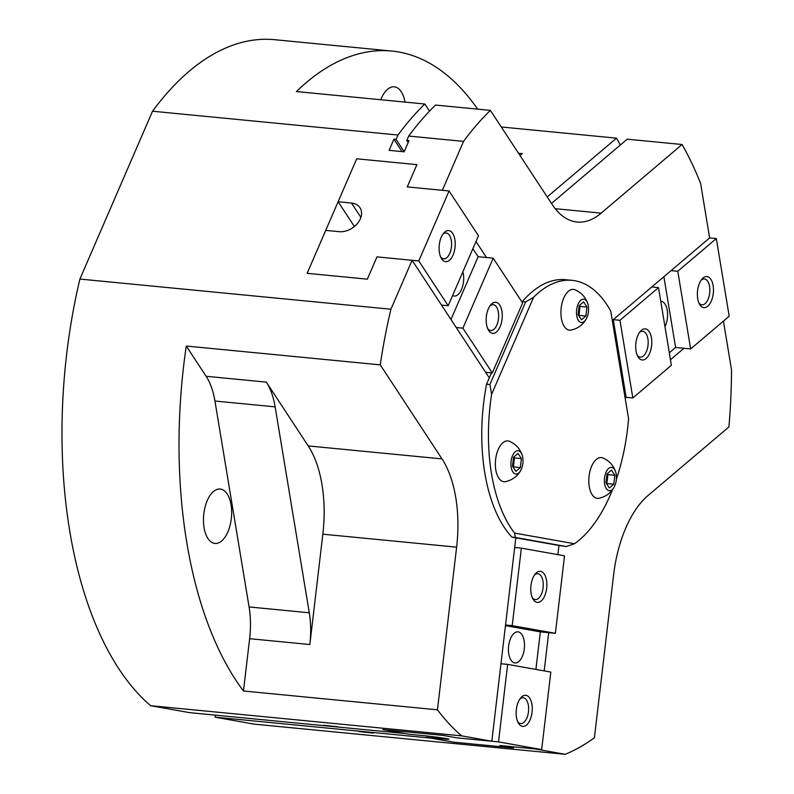 <?xml version="1.0" encoding="UTF-8"?>
<svg xmlns="http://www.w3.org/2000/svg" width="794" height="794" viewBox="0 0 794 794"><rect width="100%" height="100%" fill="white"/><g stroke="black" fill="none" stroke-linecap="round" stroke-linejoin="round"><path stroke-width="1.19" d="M551.483 203.433L627.22 139.188L682.066 144.508A347.474 176.943 -84.5 0 1 700.636 183.603L709.638 237.912L612.283 320.478L613.266 319.654L619.955 320.3L632.828 397.973L626.138 397.328L625.166 398.151L626.138 397.328L613.266 319.654M547.215 196.942L616.521 138.156A347.474 176.943 -84.5 0 1 620.332 145.034M404.186 151.733L396.097 139.416L398.002 135.03A347.474 176.943 -84.5 0 1 424.83 104.014L429.504 111.14M424.83 104.014L296.41 91.558A347.474 176.943 -84.5 0 1 391.809 51.054L274.754 39.7A347.474 176.943 95.5 0 0 152.527 111.22L79.896 279.061L390.916 309.233L412.096 260.293L376.971 256.889L367.344 279.16L307.139 273.325L356.695 158.8L416.9 164.636L407.262 186.908L442.377 190.312L463.547 141.382A347.474 176.943 -84.5 0 1 490.374 110.376L435.529 105.056A347.474 176.943 95.5 0 0 408.702 136.062L406.806 140.459L408.166 142.543M406.806 140.459L408.979 140.667L404.156 151.803L389.11 150.344L393.923 139.208L396.097 139.416M402.062 151.604L393.923 139.208M152.527 111.22L398.002 135.03M408.702 136.062L463.547 141.382M682.066 144.508L601.157 213.139A97.602 49.704 -84.5 0 1 577.109 222.022A97.602 49.704 -84.5 0 1 552.108 204.405L490.374 110.376M501.282 126.98L616.521 138.156M520.02 155.525L522.273 153.609A62.468 31.81 -84.5 0 1 519.941 155.406M391.809 51.054A347.474 176.943 -84.5 0 1 477.651 109.135M79.896 279.061A347.474 176.943 95.5 0 0 150.622 705.697L189.627 712.645L405.347 733.567L382.777 729.547L442.983 735.383L456.709 737.834L491.823 741.239L515.812 537.806L558.976 545.488L557.894 554.649L558.976 545.488L566.221 546.51L515.246 537.429L514.611 533.092L574.469 543.751L566.221 546.51M426.924 737.408L440.303 738.708A17.567 0.615 6.7 0 0 448.918 739.194A17.567 0.615 6.7 0 0 440.174 737.626A17.567 0.615 6.7 0 0 422.646 735.562L409.267 734.261L382.777 729.547L442.983 735.383L456.709 737.834L498.513 741.884L541.677 749.576L499.873 745.516L513.609 747.968L453.414 742.132L430.844 738.112L215.134 717.19L254.14 724.138L565.169 754.3L534.987 748.921L499.873 745.516L513.609 747.968L453.414 742.132L426.924 737.408L427.083 736.018M548.694 632.679L544.188 670.89M491.476 372.872L489.303 377.904L412.096 260.293M505.53 624.987L512.219 625.642L521.36 548.138L514.671 547.493L515.812 537.806L511.902 537.111L515.246 537.429M521.072 469.75C517.807 476.033 512.646 479.993 505.599 481.63A20.495 10.441 -84.5 0 1 495.803 469.899A20.495 10.441 -84.5 0 1 498.632 448.6A20.495 10.441 -84.5 0 1 509.51 441.325C516.11 444.293 520.407 449.166 522.412 455.954A11.712 5.965 95.5 0 0 514.77 452.193A11.712 5.965 95.5 0 0 511.177 467.299A11.712 5.965 95.5 0 0 521.072 469.75A11.712 5.965 95.5 0 0 522.74 457.483A11.712 5.965 95.5 0 0 522.412 455.954M614.526 486.404C611.251 492.687 606.1 496.647 599.053 498.285A20.495 10.441 -84.5 0 1 589.257 486.563A20.495 10.441 -84.5 0 1 596.304 459.438A20.495 10.441 -84.5 0 1 602.954 457.989C609.554 460.947 613.861 465.82 615.866 472.619A11.712 5.965 95.5 0 0 608.651 468.46A11.712 5.965 95.5 0 0 604.631 483.953A11.712 5.965 95.5 0 0 614.526 486.404A11.712 5.965 95.5 0 0 616.194 474.147A11.712 5.965 95.5 0 0 615.866 472.619M586.647 318.215C583.372 324.498 578.211 328.458 571.164 330.086A20.495 10.441 -84.5 0 1 561.368 318.364A20.495 10.441 -84.5 0 1 568.415 291.249A20.495 10.441 -84.5 0 1 575.074 289.79C581.674 292.748 585.972 297.631 587.977 304.42A11.712 5.965 95.5 0 0 580.771 300.261A11.712 5.965 95.5 0 0 576.742 315.754A11.712 5.965 95.5 0 0 586.647 318.215A11.712 5.965 95.5 0 0 588.304 305.948A11.712 5.965 95.5 0 0 587.977 304.42M533.608 297.264L491.605 394.33L489.908 384.554L525.668 301.909L533.608 297.264A136.647 69.584 -84.5 0 1 572.117 280.351A136.647 69.584 -84.5 0 1 610.715 311L628.57 418.726A136.647 69.584 -84.5 0 1 616.392 479.149M612.482 489.769A136.647 69.584 -84.5 0 1 574.469 543.751M514.611 533.092A136.647 69.584 -84.5 0 1 491.605 394.33M511.902 537.111A136.647 69.584 -84.5 0 1 486.563 384.236L489.908 384.554M522.075 302.167L522.323 301.581A136.647 69.584 -84.5 0 1 565.427 279.706L572.117 280.351M522.323 301.581L525.668 301.909M521.41 458.614L520.358 467.567L515.901 471.338L512.507 466.167L513.559 457.215L518.016 453.443L521.41 458.614L514.452 457.94L513.827 456.987M520.358 467.567L513.4 466.892L514.452 457.94M614.864 475.269L613.802 484.221L609.355 487.992L605.961 482.821L607.013 473.879L611.469 470.098L614.864 475.269L607.906 474.594L607.281 473.651M613.802 484.221L606.854 483.546L607.906 474.594M586.974 307.079L585.922 316.032L581.466 319.803L578.072 314.632L579.124 305.68L583.58 301.909L586.974 307.079L580.017 306.405L579.392 305.452M585.922 316.032L578.965 315.357L580.017 306.405M486.563 384.236L489.303 377.904L485.62 372.297L492.31 372.952L522.601 302.961L493.183 258.159L462.902 328.15L456.213 327.495M683.962 348.278L670.464 359.732M380.257 364.863L441.99 458.892A97.602 49.704 -84.5 0 1 456.619 547.155L437.444 709.816L243.47 690.998L249.634 638.694A62.468 31.81 95.5 0 0 249.088 606.944L214.946 401.03A62.468 31.81 95.5 0 0 206.132 376.287L186.282 346.045L380.257 364.863A347.474 176.943 -84.5 0 1 390.916 309.233M491.823 741.239L461.651 735.859A347.474 176.943 -84.5 0 1 437.444 709.816M723.433 321.123L731.522 369.885A347.474 176.943 -84.5 0 1 728.892 426.954L647.983 495.575A97.602 49.704 -84.5 0 0 613.573 575.104L594.398 737.765A347.474 176.943 -84.5 0 1 565.169 754.3M323.515 725.23L337.956 726.788L323.515 725.23M150.622 705.697L461.651 735.859M358.828 731.522L373.269 733.08L358.828 731.522M215.134 717.19L215.382 715.146M475.993 241.515L486.494 257.514M380.753 99.736A27.333 13.915 -84.5 0 1 394.251 86.824A27.333 13.915 -84.5 0 1 394.817 86.903A27.333 13.915 -84.5 0 1 405.019 102.089M308.211 445.92L266.327 382.122A62.468 31.81 -84.5 0 1 275.141 406.865L309.283 612.779A62.468 31.81 -84.5 0 1 309.839 644.529L322.84 534.183A97.602 49.704 95.5 0 0 308.211 445.92L441.99 458.892M231.054 504.805A27.333 13.915 -84.5 0 1 214.926 543.443A27.333 13.915 -84.5 0 1 204.068 527.692A27.333 13.915 -84.5 0 1 220.196 489.044A27.333 13.915 -84.5 0 1 231.054 504.805M243.47 690.998A347.474 176.943 -84.5 0 1 186.282 346.045M660.767 301.244A15.612 7.95 -84.5 0 1 661.035 301.263A15.612 7.95 -84.5 0 1 667.238 310.265A15.612 7.95 -84.5 0 1 664.985 326.691M698.899 302.911A12.972 6.61 95.5 0 0 701.906 304.807A12.972 6.61 95.5 0 0 709.558 286.455A12.972 6.61 95.5 0 0 704.407 278.972A12.972 6.61 95.5 0 0 701.102 280.252M697.708 298.653A15.612 7.95 -84.5 0 1 701.946 279.121A15.612 7.95 -84.5 0 1 713.131 285.572A15.612 7.95 -84.5 0 1 709.439 304.39A15.612 7.95 -84.5 0 1 699.514 304.181A15.612 7.95 -84.5 0 1 697.708 298.653M637.225 355.226A12.972 6.61 95.5 0 0 640.222 357.121A12.972 6.61 95.5 0 0 647.884 338.77A12.972 6.61 95.5 0 0 642.723 331.287A12.972 6.61 95.5 0 0 639.418 332.567M636.024 350.968A15.612 7.95 -84.5 0 1 640.272 331.435A15.612 7.95 -84.5 0 1 651.447 337.887A15.612 7.95 -84.5 0 1 647.755 356.714A15.612 7.95 -84.5 0 1 637.84 356.506A15.612 7.95 -84.5 0 1 636.024 350.968M671.089 270.605L677.778 271.26L716.327 238.557L729.2 316.23L690.651 348.933L675.605 347.464L669.312 352.804M651.814 286.962L658.504 287.607L671.377 365.28L632.828 397.973M677.778 271.26L690.651 348.933M675.605 347.464L663.873 276.729M658.504 287.607L619.955 320.3M716.327 238.557L709.638 237.912M462.882 271.806A15.612 7.95 -84.5 0 1 461.522 289.453A15.612 7.95 -84.5 0 1 454.128 296.043A15.612 7.95 -84.5 0 1 452.59 295.576M440.64 256.919A12.972 6.61 95.5 0 0 443.648 258.814A12.972 6.61 95.5 0 0 449.781 253.336A12.972 6.61 95.5 0 0 451.26 240.225A12.972 6.61 95.5 0 0 446.149 232.979A12.972 6.61 95.5 0 0 442.844 234.26M453.037 255.073A15.612 7.95 -84.5 0 1 441.256 258.189A15.612 7.95 -84.5 0 1 441.275 237.158A15.612 7.95 -84.5 0 1 443.687 233.128A15.612 7.95 -84.5 0 1 453.662 235.272A15.612 7.95 -84.5 0 1 453.037 255.073M487.705 328.607A12.972 6.61 95.5 0 0 490.702 330.493A12.972 6.61 95.5 0 0 496.846 325.024A12.972 6.61 95.5 0 0 498.324 311.903A12.972 6.61 95.5 0 0 493.213 304.658A12.972 6.61 95.5 0 0 489.898 305.938M500.101 326.761A15.612 7.95 -84.5 0 1 488.32 329.877A15.612 7.95 -84.5 0 1 488.34 308.836A15.612 7.95 -84.5 0 1 490.752 304.817A15.612 7.95 -84.5 0 1 500.726 306.96A15.612 7.95 -84.5 0 1 500.101 326.761M354.382 226.518L338.115 201.745L351.494 203.046A17.567 12.773 146.7 0 1 359.98 207.72A17.567 12.773 146.7 0 1 357.121 223.868A17.567 12.773 146.7 0 1 339.107 231.669L325.729 230.379L307.139 273.325L367.344 279.16L376.971 256.889L418.775 260.948L448.193 305.75L478.474 235.768L449.067 190.967L418.775 260.948M338.115 201.745L356.695 158.8L416.9 164.636L407.262 186.908L449.067 190.967M472.877 248.701L478.137 256.7L493.183 258.159M441.504 305.094L448.193 305.75M478.137 256.7L450.962 319.506M462.902 328.15L492.31 372.952M518.293 631.895A15.612 7.95 -84.5 0 1 524.348 648.48A15.612 7.95 -84.5 0 1 514.959 662.94A15.612 7.95 -84.5 0 1 514.641 662.901A15.612 7.95 -84.5 0 1 508.587 646.316A15.612 7.95 -84.5 0 1 517.976 631.855A15.612 7.95 -84.5 0 1 518.293 631.895M517.688 721.657A12.972 6.61 95.5 0 0 520.427 723.513A12.972 6.61 95.5 0 0 520.695 723.552A12.972 6.61 95.5 0 0 528.496 711.533A12.972 6.61 95.5 0 0 523.464 697.757A12.972 6.61 95.5 0 0 523.196 697.718A12.972 6.61 95.5 0 0 519.891 698.998M526.035 695.355A15.612 7.95 -84.5 0 1 532.059 712.258A15.612 7.95 -84.5 0 1 522.383 726.351A15.612 7.95 -84.5 0 1 518.313 722.937A15.612 7.95 -84.5 0 1 520.745 697.866A15.612 7.95 -84.5 0 1 526.035 695.355M532.308 597.664A12.972 6.61 95.5 0 0 535.047 599.52A12.972 6.61 95.5 0 0 535.315 599.549A12.972 6.61 95.5 0 0 543.116 587.54A12.972 6.61 95.5 0 0 538.084 573.764A12.972 6.61 95.5 0 0 537.816 573.725A12.972 6.61 95.5 0 0 534.511 575.005M540.654 571.362A15.612 7.95 -84.5 0 1 546.679 588.255A15.612 7.95 -84.5 0 1 537.002 602.358A15.612 7.95 -84.5 0 1 532.933 598.934A15.612 7.95 -84.5 0 1 535.355 573.873A15.612 7.95 -84.5 0 1 540.654 571.362M498.513 741.884L507.654 664.389L500.964 663.744M541.677 749.576L550.818 672.071L507.654 664.389M505.45 625.652L540.337 631.865L535.91 669.421M512.219 625.642L555.383 633.324L540.337 631.865M555.383 633.324L564.524 555.83L521.36 548.138M601.157 213.139L555.205 208.683M522.273 153.609L518.522 153.242M266.327 382.122L206.132 376.287M275.141 406.865L214.946 401.03M309.283 612.779L249.088 606.944M309.839 644.529L249.634 638.694M456.619 547.155L322.84 534.183M351.494 203.046L360.893 217.367M440.303 738.708L440.422 737.656"/></g></svg>
